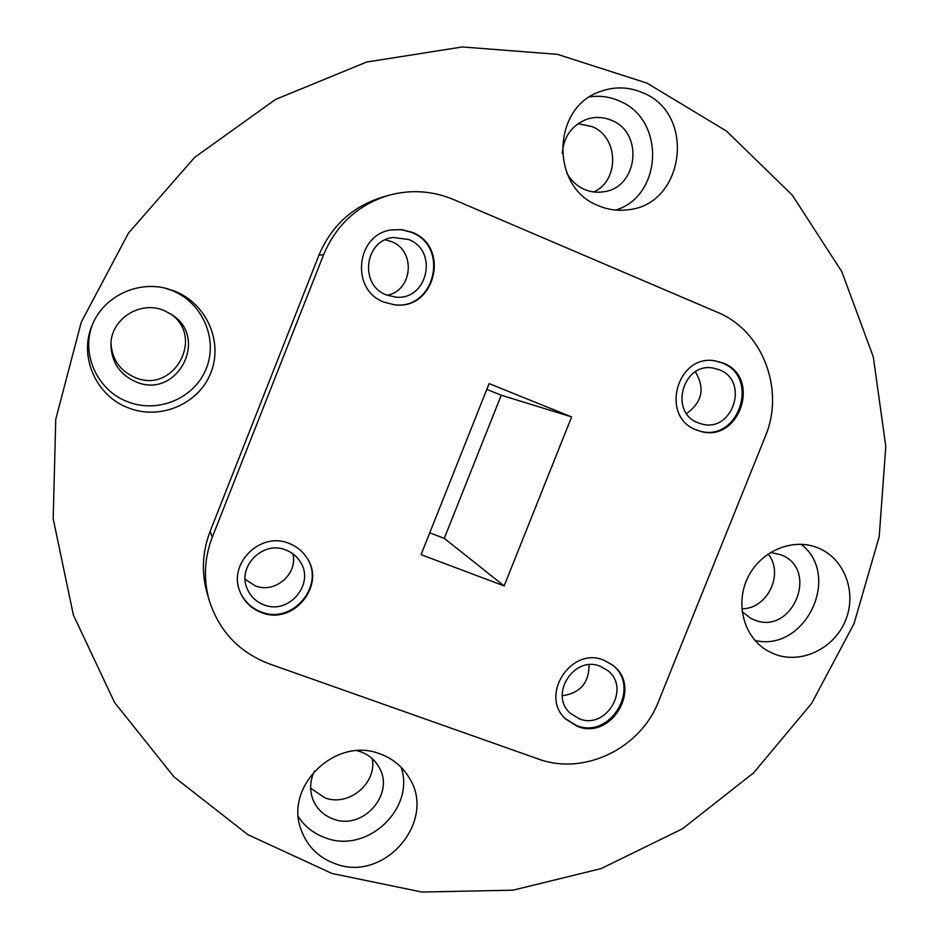 <?xml version="1.0" encoding="UTF-8"?>
<svg xmlns="http://www.w3.org/2000/svg" width="939" height="939" viewBox="0 0 939 939"><rect width="100%" height="100%" fill="white"/><g stroke="black" fill="none" stroke-linecap="round" stroke-linejoin="round"><path stroke-width="1.41" d="M384.227 302.205L394.31 304.741C435.062 310.95 450.814 246.57 411.904 232.226L402.033 229.621L391.845 229.844C355.834 233.893 350.059 290.245 384.227 302.205M394.051 304.717C434.628 310.609 450.051 246.57 411.341 232.309L401.622 229.726L391.586 229.879M386.563 294.999L395.366 297.088C427.386 301.09 438.983 250.654 408.512 239.492L393.406 237.485C364.391 239.95 359.074 285.327 386.563 294.999M387.173 295.233C412.855 290.726 416.094 250.56 391.387 241.569L385.319 239.821M261.5 612.568C293.696 625.89 326.995 584.199 306.161 556.78C301.83 550.559 296.067 546.075 288.883 543.341C260.291 531.181 227.379 564.034 240.196 592.11C244.351 601.922 251.464 608.754 261.5 612.568M240.079 591.816C244.269 601.465 251.312 608.179 261.23 611.946C293.214 625.186 326.432 583.941 305.985 556.522M264.035 604.857C289.259 615.338 315.68 583.013 299.834 561.146C296.372 555.935 291.677 552.202 285.749 549.949C262.791 540.195 236.605 566.956 247.403 589.234C250.76 596.711 256.3 601.922 264.035 604.857M245.138 579.316L255.338 585.877C274.951 593.894 298.074 574.069 292.874 553.787M577.297 726.34C611.946 740.73 642.98 686.526 612.439 664.976L603.859 660.199C571.17 646.079 539.08 695.564 565.724 719.074L577.297 726.34M565.325 718.675L576.476 725.542C610.773 739.791 641.853 686.491 611.993 664.636M579.199 718.769C606.524 730.166 631.243 687.559 607.322 670.282L600.267 666.303C574.175 655.07 548.787 694.707 570.243 713.217L579.199 718.769M562.285 695.74C580.126 693.205 589.046 682.888 589.046 664.765M696.362 429.909L700.306 431.236C739.474 443.513 761.787 377.396 723.206 363.088L715.225 360.881C676.89 353.51 659.648 417.022 696.362 429.909M699.79 431.083C738.77 442.621 760.332 377.079 722.114 362.935L714.685 360.811M698.076 422.796L701.527 423.923C732.549 433.266 749.815 381.011 719.368 369.79L713.37 368.1C682.864 361.855 668.791 412.456 698.076 422.796M686.55 413.524C702.266 402.244 705.201 388.347 695.365 371.832M128.913 408.078C160.757 420.426 198.927 403.782 210.876 372.713C223.282 341.831 206.592 303.649 174.724 291.149L166.133 288.39C136.754 280.655 103.642 296.818 92.398 324.683C78.266 356.186 96.154 396.446 128.913 408.078M92.902 323.532C80.261 353.416 97.386 390.953 128.185 401.939C158.562 413.747 194.995 397.89 206.392 368.241C218.224 338.768 202.284 302.346 171.872 290.409L164.888 288.097M136.038 381.891C177.107 399.779 209.726 337.77 171.485 314.459L163.996 310.516C140.31 300.21 110.908 318.884 110.908 344.425C111.318 362.102 119.687 374.602 136.038 381.891M170.276 313.673C205.418 336.901 173.738 394.415 135.099 377.537C119.957 370.835 111.917 359.32 110.978 342.993M335.88 863.974C384.908 882.625 437.292 820.58 409.087 777.645C402.256 766.33 392.49 758.383 379.779 753.806C335.986 736.246 284.012 786.131 301.126 829.759C307.276 846.555 318.861 857.953 335.88 863.974M298.414 816.801C305.163 826.966 314.377 834.055 326.079 838.069C367.501 853.739 415.296 808.467 401.176 767.316M314.424 771.107C309.976 780.497 309.447 789.899 312.828 799.3C316.748 808.972 323.685 815.58 333.627 819.125C363.064 830.546 395.166 793.971 379.121 767.445C374.931 759.933 368.71 754.674 360.459 751.705L357.066 750.719M372.255 758.677C377.114 783.302 348.756 806.941 325.011 797.892L310.633 788.232M598.202 205.606C607.639 209.643 617.393 211.052 627.452 209.82C684.238 205.5 696.808 114.358 643.109 92.914C629.071 86.775 614.857 86.294 600.444 91.47C551.463 107.292 550.266 187.647 598.202 205.606M615.784 210.066C662.699 195.887 665.645 119.453 619.494 101.048C609.974 96.811 600.091 95.402 589.821 96.823M566.874 173.105C570.982 180.558 576.804 185.981 584.328 189.361C590.608 192.049 597.087 192.847 603.765 191.756C637.804 187.718 644.072 133.127 611.759 120.45C603.683 116.952 595.443 116.518 587.075 119.147C571.957 125.075 563.693 136.484 562.273 153.362M578.025 123.69L592.063 126.577C618.707 137.094 619.717 180.347 593.788 191.967M774.687 654.19C801.284 664.53 834.325 648.591 845.57 620.292C857.213 592.157 844.361 558.212 817.74 547.777L817.235 547.59C792.047 537.624 760.214 551.369 747.667 577.896C734.838 604.293 744.099 637.569 767.668 650.856L774.687 654.19M754.968 640.468C805.251 652.488 842.095 575.795 801.131 544.256M742.115 611.571L750.507 618.179L754.017 619.799C792.258 636.325 820.029 569.386 780.919 554.796L770.473 552.437M768.137 553.951C784.405 573.776 767.503 609 741.833 608.801M332.089 873.505L247.955 834.712L174.032 776.929L114.593 702.513L73.359 614.963L53.194 518.774L55.753 419.264L81.259 322.159L128.443 233.154L194.537 157.482L275.55 99.428L366.621 62.044L462.399 46.95L557.531 54.356L647.006 83.125L726.446 131.049L792.27 195.101L841.814 271.664L873.293 356.82L885.806 446.518L879.197 536.744L854.056 623.602L811.601 703.44L753.63 772.832L682.536 828.761L601.206 868.575L513.058 890.172L421.94 892.05L332.089 873.505M388.089 195.488L382.032 197.249C352.313 206.662 331.279 225.97 318.943 255.162L210.125 531.368C202.249 551.991 201.286 572.731 207.237 593.601L209.338 600.725C219.339 631.431 239.398 652.488 269.516 663.932L538.035 758.9C583.788 776.084 640.633 748.524 658.568 701.363L765.191 436.741C785.168 389.885 762.926 330.704 717.255 312.229L453.408 199.479C432.151 190.64 410.378 189.314 388.089 195.488C357.712 205.113 336.221 224.844 323.603 254.704L212.308 537.131C204.256 558.212 203.27 579.41 209.338 600.725M486.825 389.38L501.262 395.202L444.264 538.352L429.745 532.847M504.137 585.913L571.628 416.928L489.113 383.605L421.071 554.656L504.137 585.913L444.264 538.352M571.628 416.928L501.262 395.202M323.603 254.704L318.943 255.162M212.308 537.131L210.125 531.368"/></g></svg>

